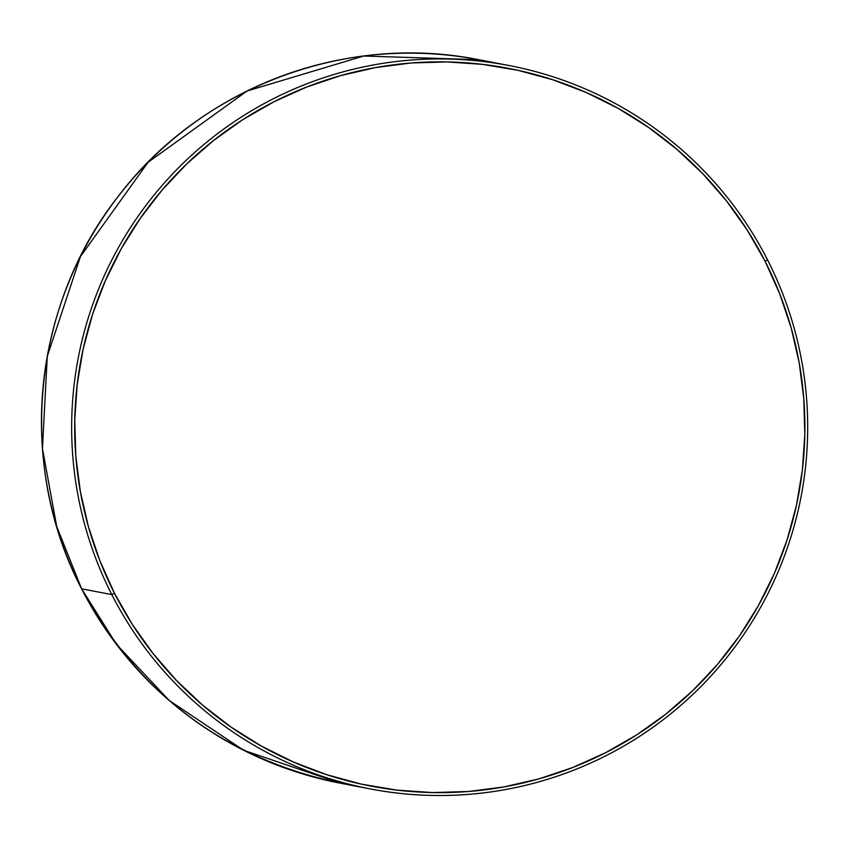 <?xml version="1.0" encoding="UTF-8"?>
<svg xmlns="http://www.w3.org/2000/svg" width="849" height="849" viewBox="0 0 849 849"><rect width="100%" height="100%" fill="white"/><g stroke="black" fill="none" stroke-linecap="round" stroke-linejoin="round"><path stroke-width="1.27" d="M767.538 259.847L765.066 261.195A365.399 365.102 -79.2 0 1 605.624 752.713A365.399 365.102 -79.2 0 1 114.498 593.302L111.803 594.597A368.307 368.01 100.8 0 0 606.823 755.281A368.307 368.01 100.8 0 0 767.538 259.847A368.307 368.01 -79.2 0 1 370.397 788.954A368.307 368.01 -79.2 0 1 111.803 594.597L81.61 588.813A368.307 368.01 100.8 0 0 340.216 783.171L243.674 750.283L169.259 700.521L116.493 644.402L81.6 588.813L56.692 526.412L42.45 448.537L47.268 356.4L80.453 256.547L148.055 162.297L247.091 90.992L363.69 56.023L478.751 59.706A368.307 368.01 100.8 0 0 81.61 588.813L111.803 594.597A368.307 368.01 -79.2 0 1 508.944 65.49A368.307 368.01 -79.2 0 1 767.538 259.847A368.307 368.01 100.8 0 0 272.508 99.163A368.307 368.01 100.8 0 0 111.803 594.597L114.498 593.302A365.399 365.102 -79.2 0 1 273.94 101.774A365.399 365.102 -79.2 0 1 765.066 261.195L767.538 259.847M765.066 261.195L779.753 293.892L791.172 327.873L799.196 362.82L803.77 398.383L804.831 434.221L802.379 469.996L796.436 505.357L787.055 539.975L774.33 573.5L758.39 605.613L739.373 636.007L717.479 664.396L692.901 690.502L665.892 714.073L636.708 734.873L605.624 752.713L572.937 767.422L538.977 778.862L504.051 786.906L468.521 791.491L432.703 792.563L396.95 790.122L361.621 784.179L327.035 774.808L293.542 762.084L261.45 746.133L231.087 727.115L202.72 705.211L176.645 680.633L153.107 653.603L132.317 624.397L114.498 593.302L99.811 560.595L88.402 526.613L80.368 491.667L75.794 456.104L74.733 420.266L77.185 384.491L83.128 349.13L92.509 314.523L105.234 280.998L121.174 248.874L140.191 218.48L162.085 190.091L186.663 163.984L213.672 140.425L242.856 119.613L273.94 101.774L306.627 87.065L340.587 75.625L375.513 67.58L411.054 62.996L446.861 61.924L482.614 64.365L517.943 70.308L552.529 79.679L586.022 92.403L618.114 108.354L648.477 127.371L676.844 149.275L702.919 173.865L726.457 200.884L747.247 230.09L765.066 261.195M370.397 788.954L340.216 783.171C224.083 758.231 137.878 693.442 81.6 588.813C17.012 465.464 31.774 306.16 117.937 196.756C199.844 87.978 345.331 32.697 478.751 59.706L508.944 65.49"/></g></svg>
